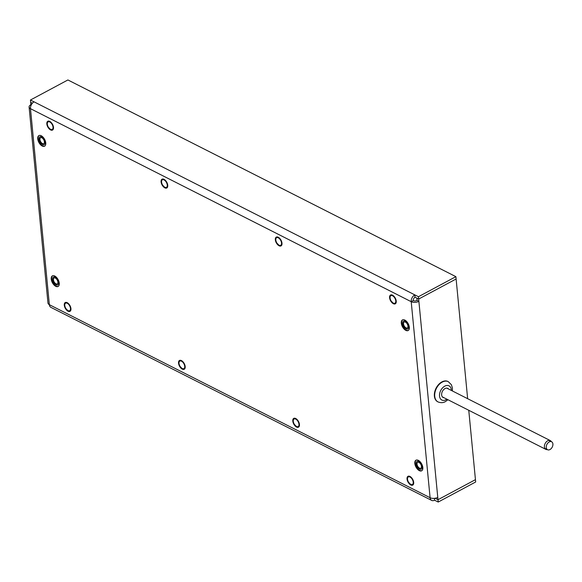 <?xml version="1.0" encoding="UTF-8"?>
<svg xmlns="http://www.w3.org/2000/svg" width="582" height="582" viewBox="0 0 582 582"><rect width="100%" height="100%" fill="white"/><g stroke="black" fill="none" stroke-linecap="round" stroke-linejoin="round"><path stroke-width="0.87" d="M434.405 498.338L434.579 500.2L438.21 502.04L437.984 499.712L475.443 479.663L437.984 499.712L435.096 498.25M31.29 104.862L30.897 104.665A5.449 2.808 -5.5 0 0 30.686 104.782A5.449 2.808 -5.5 0 0 29.1 107.03L47.971 303.047A5.449 2.808 -5.5 0 0 49.354 304.684A5.449 3.63 116.9 0 0 50.932 307.383L431.669 500.411A5.449 3.63 116.9 0 0 434.579 500.2M436.1 498.032L436.173 498.796L437.984 499.712L437.766 497.384A5.449 2.808 174.5 0 1 437.54 497.501A5.449 2.808 174.5 0 1 430.091 497.712A5.449 3.63 116.9 0 0 431.669 500.411M438.21 502.04L475.669 481.983L468.765 410.288M299.446 424.467A4.998 2.699 61.8 0 1 298.479 427.188A4.998 2.699 61.8 0 1 295.023 425.871A4.998 2.699 61.8 0 1 292.797 421.099A4.998 2.699 61.8 0 1 293.757 418.378A4.998 2.699 61.8 0 1 297.22 419.695A4.998 2.699 61.8 0 1 299.446 424.467M281.994 243.189A4.998 2.699 61.8 0 1 281.026 245.91A4.998 2.699 61.8 0 1 277.57 244.585A4.998 2.699 61.8 0 1 275.337 239.813A4.998 2.699 61.8 0 1 276.305 237.1A4.998 2.699 61.8 0 1 279.76 238.416A4.998 2.699 61.8 0 1 281.994 243.189M167.74 185.265A4.998 2.699 61.8 0 1 166.772 187.986A4.998 2.699 61.8 0 1 163.316 186.669A4.998 2.699 61.8 0 1 161.09 181.897A4.998 2.699 61.8 0 1 162.058 179.176A4.998 2.699 61.8 0 1 165.514 180.493A4.998 2.699 61.8 0 1 167.74 185.265M53.493 127.342A4.998 2.699 61.8 0 1 52.526 130.062A4.998 2.699 61.8 0 1 49.07 128.746A4.998 2.699 61.8 0 1 46.836 123.973A4.998 2.699 61.8 0 1 47.804 121.252A4.998 2.699 61.8 0 1 51.26 122.569A4.998 2.699 61.8 0 1 53.493 127.342M70.946 308.627A4.998 2.699 61.8 0 1 69.978 311.348A4.998 2.699 61.8 0 1 66.523 310.024A4.998 2.699 61.8 0 1 64.296 305.252A4.998 2.699 61.8 0 1 65.264 302.531A4.998 2.699 61.8 0 1 68.72 303.855A4.998 2.699 61.8 0 1 70.946 308.627M185.192 366.551A4.998 2.699 61.8 0 1 184.225 369.264A4.998 2.699 61.8 0 1 180.769 367.948A4.998 2.699 61.8 0 1 178.543 363.175A4.998 2.699 61.8 0 1 179.511 360.454A4.998 2.699 61.8 0 1 182.966 361.778A4.998 2.699 61.8 0 1 185.192 366.551M413.693 482.391A4.998 2.699 61.8 0 1 412.725 485.112A4.998 2.699 61.8 0 1 409.27 483.795A4.998 2.699 61.8 0 1 407.044 479.022A4.998 2.699 61.8 0 1 408.011 476.302A4.998 2.699 61.8 0 1 411.467 477.618A4.998 2.699 61.8 0 1 413.693 482.391M396.24 301.112A4.998 2.699 61.8 0 1 395.273 303.833A4.998 2.699 61.8 0 1 391.817 302.509A4.998 2.699 61.8 0 1 389.591 297.737A4.998 2.699 61.8 0 1 390.558 295.016A4.998 2.699 61.8 0 1 394.014 296.34A4.998 2.699 61.8 0 1 396.24 301.112M414.821 463.461A6.016 3.252 -118.2 0 0 417.505 469.208A6.016 3.252 -118.2 0 0 421.666 470.802A6.016 3.252 -118.2 0 0 422.83 467.521A6.016 3.252 -118.2 0 0 420.146 461.773A6.016 3.252 -118.2 0 0 415.984 460.187A6.016 3.252 -118.2 0 0 414.821 463.461M51.245 279.134A6.016 3.252 -118.2 0 0 53.93 284.882A6.016 3.252 -118.2 0 0 58.091 286.475A6.016 3.252 -118.2 0 0 59.255 283.194A6.016 3.252 -118.2 0 0 56.57 277.447A6.016 3.252 -118.2 0 0 52.409 275.861A6.016 3.252 -118.2 0 0 51.245 279.134M37.735 138.858A6.016 3.252 -118.2 0 0 40.42 144.605A6.016 3.252 -118.2 0 0 44.588 146.198A6.016 3.252 -118.2 0 0 45.752 142.925A6.016 3.252 -118.2 0 0 43.068 137.177A6.016 3.252 -118.2 0 0 38.907 135.584A6.016 3.252 -118.2 0 0 37.735 138.858M401.311 323.185A6.016 3.252 -118.2 0 0 403.995 328.932A6.016 3.252 -118.2 0 0 408.164 330.525A6.016 3.252 -118.2 0 0 409.328 327.251A6.016 3.252 -118.2 0 0 406.643 321.497A6.016 3.252 -118.2 0 0 402.475 319.911A6.016 3.252 -118.2 0 0 401.311 323.185M29.1 107.03A5.449 2.808 -5.5 0 0 30.482 108.674A5.449 3.63 -63.1 0 1 34.076 101.85L30.453 100.017L30.671 102.337L32.403 103.218L30.671 102.337L30.897 104.665M437.766 497.384L418.887 301.367L417.076 300.45A2.728 1.404 174.5 0 1 416.959 300.508A2.728 1.404 174.5 0 1 413.235 300.61L411.212 301.694A5.449 3.63 -63.1 0 1 414.813 294.878L34.076 101.85M417.076 300.45L416.85 298.122L418.662 299.046L456.121 278.989L418.662 299.046L418.887 301.367A5.449 2.808 174.5 0 1 418.669 301.483A5.449 2.808 174.5 0 1 411.212 301.694L30.482 108.674L49.354 304.684L430.091 497.712L411.212 301.694M30.453 100.017L67.905 79.96L455.895 276.661L467.644 398.692M413.235 300.61A2.728 1.811 -63.1 0 1 415.039 297.206L414.813 294.878L418.443 296.718L418.662 299.046L415.039 297.206M455.895 276.661L418.443 296.718M408.375 330.387A6.016 3.252 61.8 0 1 404.286 328.575A6.016 3.252 61.8 0 1 401.733 322.966A6.016 3.252 -118.2 0 1 402.715 319.809M406.01 327.855A3.354 1.811 -118.2 0 0 407.313 327.95A3.354 1.811 -118.2 0 0 407.756 325.142A3.354 1.811 -118.2 0 0 405.458 322.13A3.354 1.811 -118.2 0 0 404.148 322.042A3.354 1.811 -118.2 0 0 403.712 324.851A3.354 1.811 -118.2 0 0 406.01 327.855M402.759 323.49A4.474 2.415 -118.2 0 0 404.752 327.753A4.474 2.415 -118.2 0 0 407.844 328.939A4.474 2.415 -118.2 0 0 408.709 326.502A4.474 2.415 -118.2 0 0 406.716 322.232A4.474 2.415 -118.2 0 0 403.624 321.053A4.474 2.415 -118.2 0 0 402.759 323.49M44.799 146.06A6.016 3.252 61.8 0 1 40.711 144.249A6.016 3.252 61.8 0 1 38.157 138.64A6.016 3.252 -118.2 0 1 39.139 135.482M42.435 143.536A3.354 1.811 -118.2 0 0 43.745 143.63A3.354 1.811 -118.2 0 0 44.181 140.815A3.354 1.811 -118.2 0 0 41.882 137.81A3.354 1.811 -118.2 0 0 40.573 137.716A3.354 1.811 -118.2 0 0 40.136 140.524A3.354 1.811 -118.2 0 0 42.435 143.536M39.183 139.163A4.474 2.415 -118.2 0 0 41.177 143.434A4.474 2.415 -118.2 0 0 44.268 144.612A4.474 2.415 -118.2 0 0 45.134 142.183A4.474 2.415 -118.2 0 0 43.141 137.912A4.474 2.415 -118.2 0 0 40.049 136.726A4.474 2.415 -118.2 0 0 39.183 139.163M58.309 286.337A6.016 3.252 61.8 0 1 54.221 284.525A6.016 3.252 61.8 0 1 51.66 278.916A6.016 3.252 -118.2 0 1 52.642 275.759M55.937 283.805A3.354 1.811 -118.2 0 0 57.247 283.9A3.354 1.811 -118.2 0 0 57.691 281.091A3.354 1.811 -118.2 0 0 55.392 278.08A3.354 1.811 -118.2 0 0 54.082 277.985A3.354 1.811 -118.2 0 0 53.639 280.8A3.354 1.811 -118.2 0 0 55.937 283.805M52.693 279.44A4.474 2.415 -118.2 0 0 54.686 283.703A4.474 2.415 -118.2 0 0 57.778 284.889A4.474 2.415 -118.2 0 0 58.644 282.452A4.474 2.415 -118.2 0 0 56.65 278.181A4.474 2.415 -118.2 0 0 53.551 277.003A4.474 2.415 -118.2 0 0 52.693 279.44M421.885 470.663A6.016 3.252 61.8 0 1 417.796 468.845A6.016 3.252 61.8 0 1 415.235 463.243A6.016 3.252 -118.2 0 1 416.217 460.078M419.513 468.132A3.354 1.811 -118.2 0 0 420.822 468.226A3.354 1.811 -118.2 0 0 421.266 465.418A3.354 1.811 -118.2 0 0 418.967 462.406A3.354 1.811 -118.2 0 0 417.658 462.312A3.354 1.811 -118.2 0 0 417.214 465.127A3.354 1.811 -118.2 0 0 419.513 468.132M416.261 463.759A4.474 2.415 -118.2 0 0 418.262 468.03A4.474 2.415 -118.2 0 0 421.353 469.216A4.474 2.415 -118.2 0 0 422.219 466.779A4.474 2.415 -118.2 0 0 420.219 462.508A4.474 2.415 -118.2 0 0 417.127 461.33A4.474 2.415 -118.2 0 0 416.261 463.759M444.03 397.746A5.114 3.405 -63.1 0 1 443.113 397.499A5.114 3.405 -63.1 0 1 441.753 393.206A5.114 3.405 -63.1 0 1 445.004 388.58A5.114 3.405 116.9 0 1 447.74 388.383A5.114 3.405 116.9 0 1 448.475 388.972M437.853 401.835A11.356 7.566 -63.1 0 1 437.686 401.747A11.356 7.566 -63.1 0 1 434.645 392.21A11.356 7.566 -63.1 0 1 441.884 381.923A11.356 7.566 116.9 0 1 447.958 381.486A11.356 7.566 116.9 0 1 448.125 381.574M551.314 441.607A4.918 3.274 116.9 0 0 550.296 440.596A4.918 3.274 116.9 0 0 546.265 441.891A4.918 3.274 116.9 0 0 544.425 446.932A4.918 3.274 116.9 0 0 545.851 449.369A4.918 3.274 116.9 0 0 547.269 449.588M546.265 447.522A4.474 2.975 -63.1 0 1 547.938 442.938A4.474 2.975 -63.1 0 1 551.605 441.76A4.474 2.975 -63.1 0 1 552.9 443.971A4.474 2.975 -63.1 0 1 551.227 448.555A4.474 2.975 -63.1 0 1 547.56 449.733A4.474 2.975 -63.1 0 1 546.265 447.522M53.02 127.102A4.285 2.313 -118.2 0 0 49.812 121.994A4.285 2.313 -118.2 0 0 47.309 124.213A4.285 2.313 -118.2 0 0 50.518 129.32A4.285 2.313 -118.2 0 0 53.02 127.102M167.267 185.025A4.285 2.313 -118.2 0 0 164.059 179.918A4.285 2.313 -118.2 0 0 161.563 182.137A4.285 2.313 -118.2 0 0 164.764 187.237A4.285 2.313 -118.2 0 0 167.267 185.025M281.521 242.949A4.285 2.313 -118.2 0 0 278.312 237.842A4.285 2.313 -118.2 0 0 275.81 240.053A4.285 2.313 -118.2 0 0 279.018 245.16A4.285 2.313 -118.2 0 0 281.521 242.949M395.767 300.872A4.285 2.313 -118.2 0 0 392.559 295.765A4.285 2.313 -118.2 0 0 390.064 297.977A4.285 2.313 -118.2 0 0 393.265 303.084A4.285 2.313 -118.2 0 0 395.767 300.872M70.473 308.387A4.285 2.313 -118.2 0 0 67.265 303.28A4.285 2.313 -118.2 0 0 64.769 305.492A4.285 2.313 -118.2 0 0 67.97 310.599A4.285 2.313 -118.2 0 0 70.473 308.387M184.72 366.311A4.285 2.313 -118.2 0 0 181.519 361.204A4.285 2.313 -118.2 0 0 179.016 363.415A4.285 2.313 -118.2 0 0 182.224 368.522A4.285 2.313 -118.2 0 0 184.72 366.311M298.973 424.227A4.285 2.313 -118.2 0 0 295.765 419.127A4.285 2.313 -118.2 0 0 293.27 421.339A4.285 2.313 -118.2 0 0 296.471 426.446A4.285 2.313 -118.2 0 0 298.973 424.227M413.22 482.151A4.285 2.313 -118.2 0 0 410.019 477.044A4.285 2.313 -118.2 0 0 407.516 479.262A4.285 2.313 -118.2 0 0 410.725 484.37A4.285 2.313 -118.2 0 0 413.22 482.151M437.686 401.747L438.02 401.922A11.356 7.566 -63.1 0 1 434.987 392.377A11.356 7.566 -63.1 0 1 442.225 382.098A11.356 7.566 116.9 0 1 448.293 381.661L447.958 381.486M451.363 390.435A7.952 5.296 116.9 0 0 444.772 386.157A7.952 5.296 -63.1 0 0 439.526 396.102A7.952 5.296 -63.1 0 0 446.081 399.725A7.952 5.296 116.9 0 0 446.911 399.208M52.751 129.91L50.699 129.655L48.044 126.847L47.127 123.995L47.324 122.184L48.059 121.143M167.005 187.833L164.953 187.579L162.298 184.77L161.381 181.919L161.57 180.107L162.313 179.067M281.252 245.757L279.2 245.502L276.545 242.694L275.628 239.842L275.824 238.031L276.559 236.99M395.505 303.68L393.454 303.426L390.798 300.618L389.882 297.766L390.071 295.947L390.813 294.914M70.211 311.188L68.159 310.941L65.504 308.125L64.587 305.281L64.777 303.462L65.519 302.429M184.458 369.112L182.406 368.864L179.751 366.049L178.834 363.204L179.023 361.386L179.765 360.345M298.712 427.035L296.66 426.788L294.005 423.972L293.088 421.121L293.277 419.309L294.019 418.269M412.958 484.959L410.907 484.704L408.251 481.896L407.335 479.044L407.524 477.233L408.266 476.192M448.293 381.661L451.399 384.738L452.41 387.976L452.403 390.959M447.951 399.739L445.419 401.58C443.295 402.889 440.829 403.006 438.02 401.922M442.378 396.909L545.851 449.369M446.823 388.136L550.296 440.596M551.605 441.76L548.877 440.378M547.56 449.733L544.832 448.351"/></g></svg>
